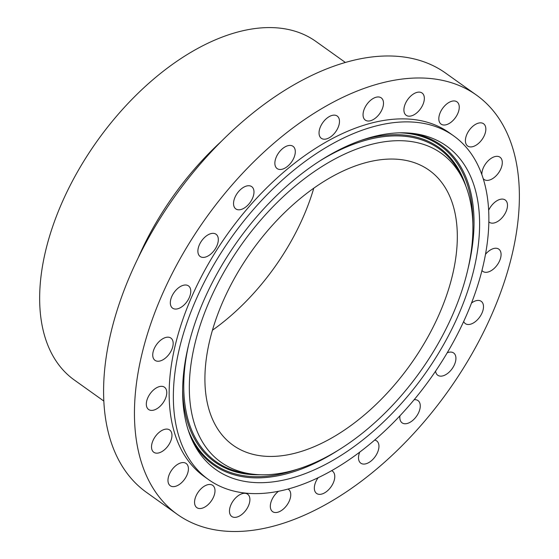 <?xml version="1.0" encoding="UTF-8"?>
<svg xmlns="http://www.w3.org/2000/svg" width="559" height="559" viewBox="0 0 559 559"><rect width="100%" height="100%" fill="white"/><g stroke="black" fill="none" stroke-linecap="round" stroke-linejoin="round"><path stroke-width="0.84" d="M422.932 93.814A13.682 7.903 125.5 0 0 422.073 93.018A13.682 7.903 125.5 0 0 408.294 98.754A13.682 7.903 125.5 0 0 405.324 114.497A13.682 7.903 125.5 0 0 406.183 115.287A13.682 7.903 125.5 0 0 419.956 109.55A13.682 7.903 125.5 0 0 422.932 93.814M134.579 405.729A257.524 148.813 125.5 0 0 177.35 514.392A257.524 148.813 125.5 0 0 387.764 459.337A257.524 148.813 125.5 0 0 519.241 203.762A257.524 148.813 125.5 0 0 476.464 95.1A257.524 148.813 125.5 0 0 266.049 150.154A257.524 148.813 125.5 0 0 134.579 405.729M453.698 135.907L449.492 132.902A211.085 121.974 125.5 0 0 277.026 178.035A211.085 121.974 125.5 0 0 169.258 387.52A211.085 121.974 125.5 0 0 204.321 476.589L208.528 479.587A211.085 121.974 125.5 0 0 381 434.462A211.085 121.974 125.5 0 0 488.762 224.97A211.085 121.974 125.5 0 0 453.698 135.907A211.085 121.974 125.5 0 0 281.233 181.032A211.085 121.974 125.5 0 0 173.465 390.524A211.085 121.974 125.5 0 0 208.528 479.587M380.427 97.406A13.682 7.903 125.5 0 0 366.397 105.043A13.682 7.903 125.5 0 0 365.327 120.129A13.682 7.903 125.5 0 0 366.117 120.576A13.682 7.903 125.5 0 0 380.155 112.939A13.682 7.903 125.5 0 0 381.217 97.86A13.682 7.903 125.5 0 0 380.427 97.406M334.282 115.126A13.682 7.903 125.5 0 0 321.453 124.741A13.682 7.903 125.5 0 0 321.32 138.304A13.682 7.903 125.5 0 0 324.234 139.212A13.682 7.903 125.5 0 0 337.07 129.597A13.682 7.903 125.5 0 0 337.203 116.034A13.682 7.903 125.5 0 0 334.282 115.126M287.633 145.773A13.682 7.903 125.5 0 0 276.488 156.583A13.682 7.903 125.5 0 0 277.145 168.587A13.682 7.903 125.5 0 0 282.54 169.132A13.682 7.903 125.5 0 0 293.685 158.316A13.682 7.903 125.5 0 0 293.028 146.318A13.682 7.903 125.5 0 0 287.633 145.773M243.661 187.251A13.682 7.903 125.5 0 0 234.514 198.48A13.682 7.903 125.5 0 0 235.821 208.905A13.682 7.903 125.5 0 0 243.864 208.29A13.682 7.903 125.5 0 0 253.01 197.061A13.682 7.903 125.5 0 0 251.704 186.636A13.682 7.903 125.5 0 0 243.661 187.251M205.363 236.737A13.682 7.903 125.5 0 0 200.164 256.511A13.682 7.903 125.5 0 0 210.848 254.017A13.682 7.903 125.5 0 0 216.047 234.242A13.682 7.903 125.5 0 0 205.363 236.737M175.344 290.855A13.682 7.903 125.5 0 0 172.598 308.163A13.682 7.903 125.5 0 0 185.742 303.209A13.682 7.903 125.5 0 0 188.488 285.894A13.682 7.903 125.5 0 0 175.344 290.855M155.661 345.916A13.682 7.903 125.5 0 0 155.018 360.345A13.682 7.903 125.5 0 0 170.257 352.498A13.682 7.903 125.5 0 0 170.9 338.076A13.682 7.903 125.5 0 0 155.661 345.916M147.639 398.183A13.682 7.903 125.5 0 0 148.603 409.495A13.682 7.903 125.5 0 0 165.45 398.539A13.682 7.903 125.5 0 0 164.486 387.226A13.682 7.903 125.5 0 0 147.639 398.183M151.838 444.07A13.682 7.903 125.5 0 0 153.795 452.266A13.682 7.903 125.5 0 0 163.913 450.233A13.682 7.903 125.5 0 0 171.641 438.186A13.682 7.903 125.5 0 0 169.684 429.99A13.682 7.903 125.5 0 0 159.567 432.023A13.682 7.903 125.5 0 0 151.838 444.07M167.973 480.467A13.682 7.903 125.5 0 0 170.25 485.736A13.682 7.903 125.5 0 0 181.654 482.606A13.682 7.903 125.5 0 0 188.418 468.735A13.682 7.903 125.5 0 0 186.133 463.467A13.682 7.903 125.5 0 0 174.729 466.604A13.682 7.903 125.5 0 0 167.973 480.467M194.93 504.896A13.682 7.903 125.5 0 0 196.838 507.642A13.682 7.903 125.5 0 0 209.464 503.261A13.682 7.903 125.5 0 0 214.628 488.112A13.682 7.903 125.5 0 0 212.72 485.366A13.682 7.903 125.5 0 0 200.094 489.747A13.682 7.903 125.5 0 0 194.93 504.896M230.888 515.678A13.682 7.903 125.5 0 0 231.747 516.467A13.682 7.903 125.5 0 0 245.52 510.73A13.682 7.903 125.5 0 0 248.489 494.994A13.682 7.903 125.5 0 0 247.63 494.198A13.682 7.903 125.5 0 0 233.858 499.935A13.682 7.903 125.5 0 0 230.888 515.678M278.522 491.27A13.682 7.903 125.5 0 0 272.596 511.632A13.682 7.903 125.5 0 0 273.386 512.086A13.682 7.903 125.5 0 0 287.417 504.442A13.682 7.903 125.5 0 0 288.486 489.363A13.682 7.903 125.5 0 0 287.983 489.055M318.127 477.721A13.682 7.903 125.5 0 0 316.611 493.457A13.682 7.903 125.5 0 0 319.531 494.359A13.682 7.903 125.5 0 0 332.36 484.744A13.682 7.903 125.5 0 0 332.5 471.181A13.682 7.903 125.5 0 0 331.599 470.685M359.716 452.126A13.682 7.903 125.5 0 0 360.786 463.173A13.682 7.903 125.5 0 0 366.18 463.718A13.682 7.903 125.5 0 0 377.332 452.909A13.682 7.903 125.5 0 0 376.675 440.904A13.682 7.903 125.5 0 0 374.642 440.08M399.951 415.791A13.682 7.903 125.5 0 0 402.11 422.856A13.682 7.903 125.5 0 0 410.152 422.241A13.682 7.903 125.5 0 0 419.299 411.012A13.682 7.903 125.5 0 0 417.992 400.586A13.682 7.903 125.5 0 0 414.135 399.727M435.566 371.169A13.682 7.903 125.5 0 0 437.767 375.25A13.682 7.903 125.5 0 0 448.451 372.755A13.682 7.903 125.5 0 0 453.649 352.981A13.682 7.903 125.5 0 0 447.207 352.806M463.67 321.509A13.682 7.903 125.5 0 0 465.326 323.598A13.682 7.903 125.5 0 0 478.469 318.637A13.682 7.903 125.5 0 0 481.215 301.322A13.682 7.903 125.5 0 0 471.51 303.034M481.956 270.5A13.682 7.903 125.5 0 0 482.913 271.415A13.682 7.903 125.5 0 0 498.153 263.568A13.682 7.903 125.5 0 0 498.803 249.146A13.682 7.903 125.5 0 0 485.498 254.296M488.846 221.874A13.682 7.903 125.5 0 0 489.328 222.265A13.682 7.903 125.5 0 0 506.174 211.309A13.682 7.903 125.5 0 0 505.217 199.996A13.682 7.903 125.5 0 0 488.65 210.303M483.193 178.607A13.682 7.903 125.5 0 0 484.129 179.495A13.682 7.903 125.5 0 0 494.247 177.469A13.682 7.903 125.5 0 0 501.975 165.415A13.682 7.903 125.5 0 0 500.019 157.226A13.682 7.903 125.5 0 0 489.901 159.252A13.682 7.903 125.5 0 0 482.172 171.306A13.682 7.903 125.5 0 0 481.865 174.653M485.848 129.017A13.682 7.903 125.5 0 0 483.57 123.749A13.682 7.903 125.5 0 0 472.159 126.886A13.682 7.903 125.5 0 0 465.402 140.756A13.682 7.903 125.5 0 0 467.68 146.025A13.682 7.903 125.5 0 0 479.084 142.887A13.682 7.903 125.5 0 0 485.848 129.017M458.883 104.596A13.682 7.903 125.5 0 0 456.983 101.85A13.682 7.903 125.5 0 0 444.349 106.231A13.682 7.903 125.5 0 0 439.185 121.373A13.682 7.903 125.5 0 0 441.093 124.119A13.682 7.903 125.5 0 0 453.719 119.745A13.682 7.903 125.5 0 0 458.883 104.596M476.464 95.1L445.607 73.089A257.524 148.813 125.5 0 0 235.199 128.144A257.524 148.813 125.5 0 0 103.722 383.719A257.524 148.813 125.5 0 0 146.5 492.381L177.35 514.392M479.503 229.833A198.683 114.812 125.5 0 0 413.073 133.44A198.683 114.812 125.5 0 0 263.289 209.325A198.683 114.812 125.5 0 0 182.73 385.661A198.683 114.812 125.5 0 0 192.974 441.973A198.683 114.812 125.5 0 0 356.104 445.09A198.683 114.812 125.5 0 0 479.503 229.833M189.424 382.139A189.718 109.627 125.5 0 0 252.857 474.186A189.718 109.627 125.5 0 0 395.877 401.725A189.718 109.627 125.5 0 0 472.802 233.355A189.718 109.627 125.5 0 0 463.02 179.579A189.718 109.627 125.5 0 0 307.254 176.602A189.718 109.627 125.5 0 0 189.424 382.139M457.234 241.523A168.867 97.58 125.5 0 0 429.186 170.271A168.867 97.58 125.5 0 0 291.211 206.376A168.867 97.58 125.5 0 0 204.999 373.964A168.867 97.58 125.5 0 0 233.047 445.223A168.867 97.58 125.5 0 0 371.022 409.118A168.867 97.58 125.5 0 0 457.234 241.523M345.371 62.461L315.849 41.401A207.962 120.171 125.5 0 0 145.934 85.862A207.962 120.171 125.5 0 0 39.759 292.252A207.962 120.171 125.5 0 0 74.305 380.001L103.827 401.062M212.434 330.236A168.867 97.58 125.5 0 0 313.76 188.208M221.364 141.336A207.962 120.171 125.5 0 0 138.045 258.132M191.947 439.779A196.272 113.414 125.5 0 0 338.628 449.988M468.058 268.551A196.272 113.414 125.5 0 0 473.92 228.086A196.272 113.414 125.5 0 0 410.662 133.182M188.041 429.515A195.287 112.848 125.5 0 0 298.059 469.022M472.851 223.998A195.287 112.848 125.5 0 0 399.685 132.832M465.989 186.468A193.107 111.59 125.5 0 0 360.506 140.595M182.632 389.944A193.107 111.59 125.5 0 0 260.333 474.752M188.656 344.721A192.128 111.024 125.5 0 0 183.848 380.393A192.128 111.024 125.5 0 0 248.084 473.606L252.857 474.186M463.02 179.579L460.923 175.253A192.128 111.024 125.5 0 0 319.706 161.013"/></g></svg>
